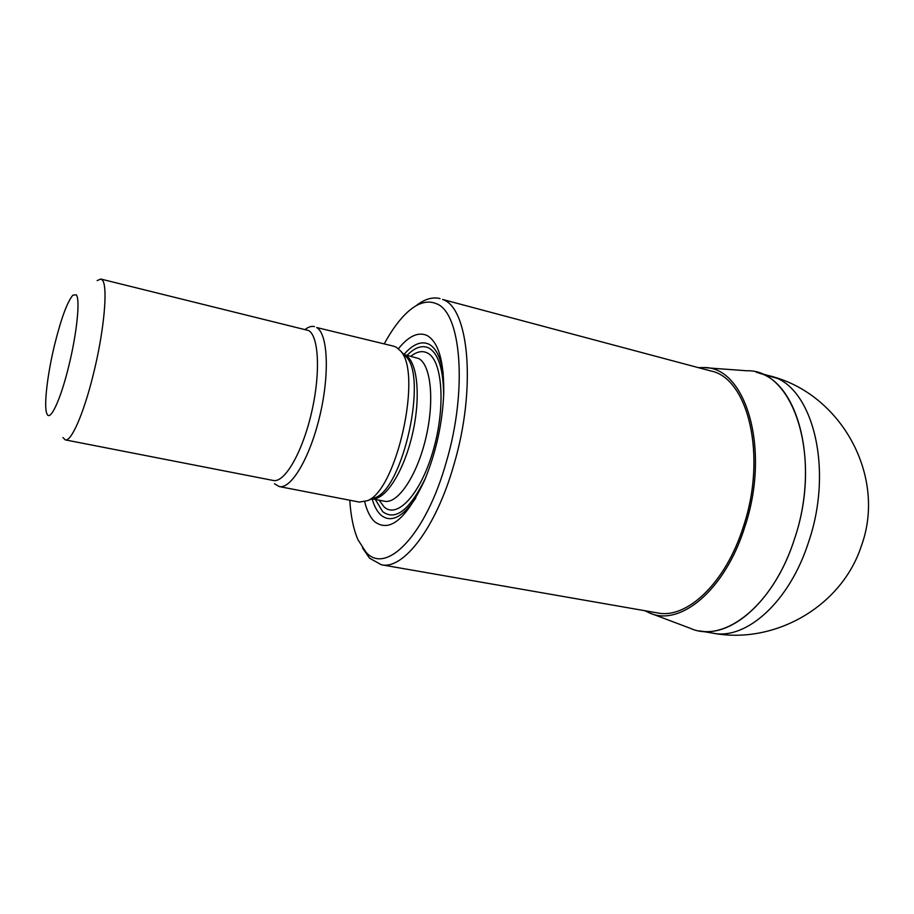 <?xml version="1.0" encoding="UTF-8"?>
<svg xmlns="http://www.w3.org/2000/svg" width="914" height="914" viewBox="0 0 914 914"><rect width="100%" height="100%" fill="white"/><g stroke="black" fill="none" stroke-linecap="round" stroke-linejoin="round"><path stroke-width="1.37" d="M769.577 375.871L756.301 372.272C797.865 380.281 820.292 463.524 794.472 539.032C775.312 599.447 732.217 637.846 699.313 630.854L712.874 633.162C746.11 640.2 789.468 602.086 808.593 542.025C834.402 466.951 811.552 384.017 769.577 375.871C840.88 393.214 886.923 476.091 861.422 545.761C841.897 606.29 774.752 644.861 712.874 633.162M698.422 367.645L703.437 367.577C745.573 365.92 771.073 448.945 744.796 526.921C725.145 590.204 679.959 627.153 649.374 612.883L644.85 610.712M651.122 613.545L690.173 628.261C723.888 643.89 773.427 605.719 794.472 539.032C822.68 456.851 793.295 369.085 746.921 370.776L705.3 367.714M381.355 564.761L657.429 612.906C686.894 619.326 725.865 582.881 743.516 526.224C767.246 455.515 748.018 377.905 710.749 370.947L442.604 299.461C468.951 307.481 476.628 388.473 453.904 464.7C436.024 527.938 403.268 570.062 381.355 564.761L369.576 558.203L362.435 547.829M415.733 305.984C424.29 299.175 432.379 296.696 440.022 298.57M384.246 343.858C391.889 329.737 399.921 318.917 408.341 311.411C418.246 302.74 427.455 300.123 435.989 303.562C460.987 311.503 467.979 389.101 446.306 462.016C425.684 535.673 385.777 575.5 365.966 552.136L358.002 539.797C353.524 529.446 350.782 516.25 349.788 500.221M364.686 501.786C366.925 510.823 370.216 517.438 374.569 521.62C389.57 533.022 406.25 519.232 424.61 480.216C436.069 452.43 442.445 423.502 443.736 393.466C444.124 361.43 438.549 342.099 427.009 335.472C418.224 331.622 408.695 336.032 398.424 348.714M279.204 486.556L359.431 502.094L367.508 500.655C396.756 490.121 422.622 372.775 400.503 350.919L396.333 347.24L393.785 346.223L316.69 327.532C327.875 333.793 329.805 373.963 319.82 415.881C309.96 457.845 291.12 489.424 279.204 486.556L274.463 483.746M305.299 329.314C308.589 326.835 311.651 325.932 314.462 326.595M97.124 280.609L100.78 279.033L101.991 279.753C108.366 284.403 104.367 330.742 93.068 375.403C83.597 413.882 71.201 441.862 65.328 439.885L62.952 437.578M46.98 413.928L46.785 413.459C43.644 405.805 47.505 373.506 54.851 343.778C61.307 318.061 67.305 301.871 72.846 295.211L76.182 294.765C80.421 298.684 76.959 333.313 68.664 366.514C60.53 400.001 50.11 422.062 46.98 413.928M759.568 373.289L780.156 379.219M415.744 498.141C402.297 517.621 390.655 523.231 380.818 514.982C377.116 511.532 374.214 506.162 372.124 498.861M403.942 354.495C412.991 344.11 421.343 340.682 429.009 344.224C436.047 348.006 440.788 357.751 443.221 373.472M407.107 355.306C415.013 347.286 422.268 344.864 428.894 348.04C438.549 353.729 443.473 369.61 443.656 395.705M425.478 478.159C409.769 510.001 395.511 521.174 382.703 511.68L375.334 499.444M379.139 500.187L384.063 506.87C397.202 519.438 420.897 493.846 433.293 450.122C445.895 406.524 442.467 360.207 427.489 353.021C422.451 350.462 416.91 351.536 410.866 356.232M372.204 498.827L384.463 501.226C397.579 504.265 416.681 476.411 425.638 438.914C434.733 401.474 431.088 364.903 418.692 358.539L403.999 354.552M404.068 354.621L405.576 355.317C417.549 361.567 421.08 397.282 412.363 434.447C403.782 471.67 385.32 500.335 372.295 498.793M372.398 498.758L375.403 497.593C403.177 487.528 427.352 377.836 406.387 357.02L404.148 354.701M65.328 439.885L273.297 480.478C284.38 483.152 301.963 453.367 311.24 413.882C320.654 374.443 319.043 336.535 308.681 330.548L100.78 279.033M404.354 354.918L400.503 350.919M372.672 498.644L367.508 500.655"/></g></svg>
